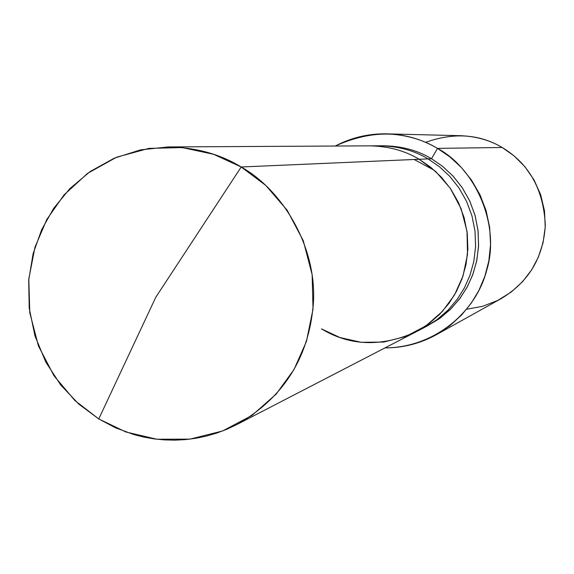 <?xml version="1.0" encoding="UTF-8"?>
<svg xmlns="http://www.w3.org/2000/svg" width="574" height="574" viewBox="0 0 574 574"><rect width="100%" height="100%" fill="white"/><g stroke="black" fill="none" stroke-linecap="round" stroke-linejoin="round"><path stroke-width="0.86" d="M321.49 328.895L339.952 337.548L361.125 342.291L383.697 342.061L405.897 336.436L425.915 325.838L442.36 311.467L454.543 294.871L463.01 276.015L467.516 254.368L466.999 231.286L461.087 208.627L450.26 188.243L435.752 171.569L419.149 159.271L241.195 166.991L155.762 297.296L98.764 418.941L74.871 400.516L54.028 375.841L38.429 345.907L29.791 312.751L28.8 279L34.949 247.272L46.795 219.505L64.044 194.902L87.564 173.377L116.479 157.254L148.874 148.393L182.116 147.568L213.564 154.277L241.195 166.991C220.172 154.119 195.82 147.432 168.153 146.937L140.608 149.857L114.126 158.245L90.147 171.54L69.784 188.695L53.647 208.384L41.687 229.614L33.113 253.694L28.7 280.27L29.209 308.166L34.978 335.926L45.748 361.993L60.758 385.046L78.853 404.161L98.764 418.941L155.762 297.296L241.195 166.991L265.733 185.38L287.23 210.328L303.309 240.807L312.148 274.695L313.009 309.164L306.437 341.451L294.017 369.527L276.116 394.159L251.957 415.425L222.547 430.995L189.951 439.132L156.846 439.232L125.821 431.964L98.764 418.941L115.46 427.795L133.979 434.604L143.816 437.079L153.954 438.859L164.336 439.899L174.869 440.158L185.481 439.605L196.078 438.235L206.575 436.039L216.879 433.026L226.895 429.237L236.553 424.703C284.051 397.667 309.702 356.554 313.504 301.372C316.267 245.593 282.2 190.037 241.195 166.991L419.149 159.271L430.615 167.17L441.341 177.136L450.827 189.09L458.569 202.751L464.136 217.689L467.265 233.367L467.867 249.145L466.045 264.435L462.077 278.727L456.337 291.642L449.033 303.294L439.727 314.243L428.455 324.023L415.44 332.138L428.455 324.023L439.727 314.243L449.033 303.294L456.337 291.642L462.077 278.727L466.045 264.435L467.867 249.145L467.265 233.367L464.136 217.689L458.569 202.751L450.827 189.09L441.341 177.136L430.615 167.17L419.149 159.271C404.921 150.653 388.39 146.183 369.563 145.846C388.39 146.183 404.921 150.653 419.149 159.271L435.752 171.569L450.26 188.243L461.087 208.627L466.999 231.286L467.516 254.368L463.01 276.015L454.543 294.871L442.36 311.467L425.915 325.838L405.897 336.436L383.697 342.061L361.125 342.291L339.952 337.548L321.49 328.895C349.91 346.014 381.229 347.098 415.44 332.138L424.423 327.489L437.13 319.567L448.129 310.025L457.213 299.348L464.344 287.983L469.948 275.377L473.823 261.443L475.602 246.526L475.021 231.135L471.964 215.853L466.533 201.28L458.985 187.956L449.736 176.311L439.261 166.582L428.075 158.883L419.149 159.271L428.075 158.883C414.191 150.481 398.055 146.119 379.679 145.796C398.055 146.119 414.191 150.481 428.075 158.883L439.261 166.582L449.736 176.311L458.985 187.956L466.533 201.28L471.964 215.853L475.021 231.135L475.602 246.526L473.823 261.443L469.948 275.377L464.344 287.983L457.213 299.348L448.129 310.025L437.13 319.567L424.423 327.489L440.48 317.845L451.379 308.396L460.377 297.82L467.444 286.562L472.983 274.085L476.829 260.28L478.587 245.514L478.013 230.274L474.992 215.142L469.611 200.713L462.135 187.526L452.972 175.988L442.604 166.36L431.526 158.733L428.075 158.883L431.526 158.733C417.226 150.079 400.602 145.767 381.638 145.803M168.153 146.937L383.59 145.774C401.793 146.09 417.772 150.417 431.526 158.733L437.488 148.386L431.526 158.733L442.705 166.438L453.159 176.182L462.371 187.87L469.855 201.23L475.186 215.838L478.106 231.128L478.544 246.497L476.607 261.349L472.581 275.183L466.856 287.646L459.544 298.939L450.253 309.515L439.045 318.893L426.159 326.57M335.259 146.033C372.052 129.337 406.134 130.119 437.488 148.386C422.902 139.582 405.997 134.747 386.783 133.864C368.601 133.505 351.424 137.566 335.259 146.033M386.783 133.864L460.836 135.708C476.513 136.418 490.296 140.35 502.171 147.482L437.488 148.386C475.093 168.254 500.736 224.979 486.687 270.354C476.076 311.782 434.805 347.665 384.967 347.901C403.163 347.916 420.254 343.532 436.254 334.75L449.901 325.688L461.654 314.954L471.304 303.072L478.881 290.451L484.829 276.388L488.847 260.912L490.555 244.431L489.672 227.498L486.113 210.723L479.986 194.773L471.577 180.2L461.338 167.465L449.801 156.831L437.488 148.386L502.171 147.482C479.326 133.993 453.79 132.285 425.571 142.352M466.669 309.221L482.655 306.308L497.787 300.424L511.312 291.972L522.67 281.569L531.603 269.931L538.304 257.267L543.033 242.867L545.228 227.161L544.496 210.852L540.686 194.78L533.985 179.805L524.873 166.661L514.024 155.827L502.171 147.482C529.285 163.87 543.664 189.829 545.3 225.352C543.363 257.626 528.589 282.085 500.987 298.738L436.254 334.75M414.134 159.486L433.951 170.126M236.553 424.703L415.44 332.138"/></g></svg>

